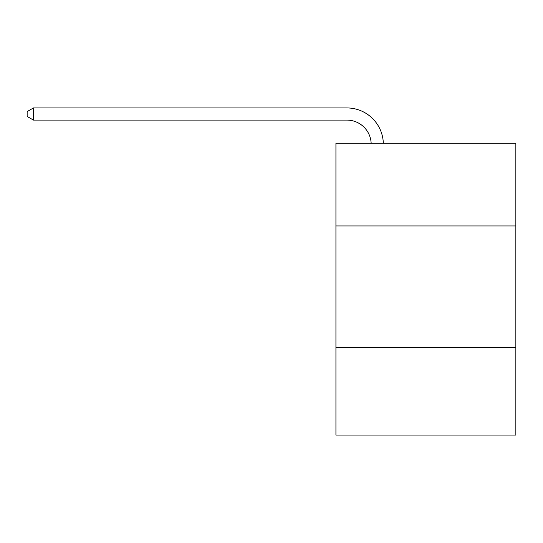 <?xml version="1.0" encoding="UTF-8"?>
<svg xmlns="http://www.w3.org/2000/svg" width="543" height="543" viewBox="0 0 543 543"><rect width="100%" height="100%" fill="white"/><g stroke="black" fill="none" stroke-linecap="round" stroke-linejoin="round"><path stroke-width="0.81" d="M515.85 225.963L515.85 143.298L335.934 143.298L335.934 225.963L515.85 225.963L515.85 435.058L335.934 435.058L335.934 225.963M515.85 347.527L335.934 347.527M371.161 143.298A24.313 24.313 0 0 0 346.868 120.098A24.313 24.313 0 0 1 371.161 143.298A24.313 24.313 0 0 0 346.868 120.098A24.313 24.313 0 0 1 371.161 143.298A24.313 24.313 0 0 0 346.868 120.098A24.313 24.313 0 0 1 371.161 143.298A24.313 24.313 0 0 0 346.868 120.098A24.313 24.313 0 0 1 371.161 143.298A24.313 24.313 0 0 0 346.868 120.098A24.313 24.313 0 0 1 371.161 143.298A24.313 24.313 0 0 0 346.868 120.098A24.313 24.313 0 0 1 371.161 143.298A24.313 24.313 0 0 0 346.868 120.098A24.313 24.313 0 0 1 371.161 143.298A24.313 24.313 0 0 0 346.868 120.098A24.313 24.313 0 0 1 371.161 143.298A24.313 24.313 0 0 0 346.868 120.098A24.313 24.313 0 0 1 371.161 143.298A24.313 24.313 0 0 0 346.868 120.098A24.313 24.313 0 0 1 371.161 143.298A24.313 24.313 0 0 0 346.868 120.098A24.313 24.313 0 0 1 371.161 143.298A24.313 24.313 0 0 0 346.868 120.098A24.313 24.313 0 0 1 371.161 143.298A24.313 24.313 0 0 0 346.868 120.098A24.313 24.313 0 0 1 371.161 143.298A24.313 24.313 0 0 0 346.868 120.098A24.313 24.313 0 0 1 371.161 143.298A24.313 24.313 0 0 0 346.868 120.098A24.313 24.313 0 0 1 371.161 143.298A24.313 24.313 0 0 0 346.868 120.098A24.313 24.313 0 0 1 371.161 143.298A24.313 24.313 0 0 0 346.868 120.098L33.469 120.098L27.15 116.453L27.15 111.593L33.469 107.942L346.868 107.942A36.469 36.469 0 0 1 383.324 143.298M33.469 107.942L346.868 107.942L33.469 107.942L346.868 107.942L33.469 107.942L346.868 107.942L33.469 107.942L346.868 107.942L33.469 107.942L346.868 107.942L33.469 107.942L346.868 107.942L33.469 107.942L346.868 107.942L33.469 107.942L346.868 107.942L33.469 107.942L346.868 107.942L33.469 107.942L346.868 107.942L33.469 107.942L346.868 107.942L33.469 107.942L346.868 107.942L33.469 107.942L346.868 107.942L33.469 107.942L346.868 107.942L33.469 107.942L346.868 107.942L33.469 107.942L346.868 107.942L33.469 107.942L33.469 120.098"/></g></svg>
